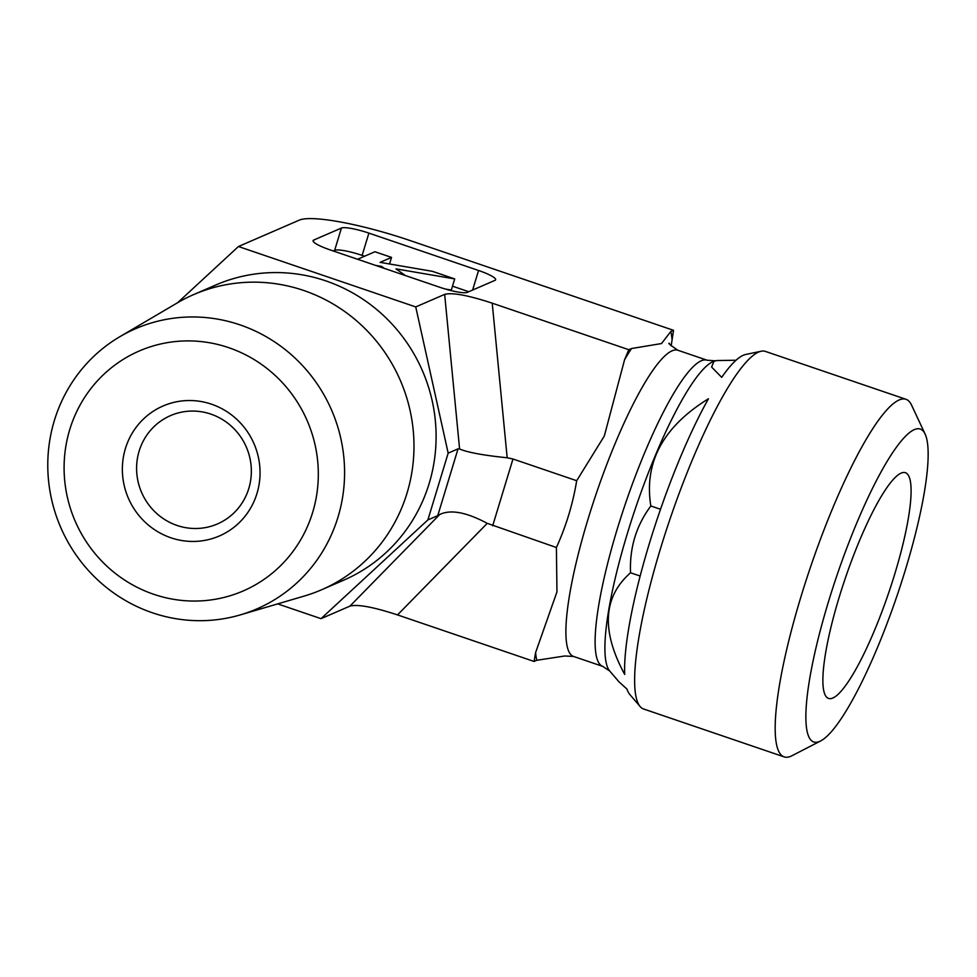 <?xml version="1.0" encoding="UTF-8"?>
<svg xmlns="http://www.w3.org/2000/svg" width="977" height="977" viewBox="0 0 977 977"><rect width="100%" height="100%" fill="white"/><g stroke="black" fill="none" stroke-linecap="round" stroke-linejoin="round"><path stroke-width="1.47" d="M152.436 612.799A152.656 147.6 -113.4 0 0 240.464 614.851A152.656 147.6 -113.4 0 0 331.594 410.108A152.656 147.6 -113.4 0 0 119.853 336.699A152.656 147.6 -113.4 0 0 48.85 483.371A152.656 147.6 -113.4 0 0 152.436 612.799M153.743 594.297A130.747 126.412 66.6 0 1 104.747 373.483A130.747 126.412 66.6 0 1 315.131 445.17A130.747 126.412 66.6 0 1 153.743 594.297M211.496 404.185A70.832 68.475 -113.4 0 0 124.079 484.971A70.832 68.475 -113.4 0 0 238.046 523.794A70.832 68.475 -113.4 0 0 211.496 404.185M119.853 336.699L177.179 302.968A160.851 155.514 66.6 0 1 193.605 294.614A160.851 155.514 66.6 0 1 400.289 380.309A160.851 155.514 66.6 0 1 321.604 589.766A160.851 155.514 66.6 0 1 304.262 596.055L240.464 614.851M210.885 414.114A59.023 57.069 66.6 0 1 251.248 467.629A59.023 57.069 66.6 0 1 217.456 523.941A59.023 57.069 66.6 0 1 141.616 492.481A59.023 57.069 66.6 0 1 170.486 415.628A59.023 57.069 66.6 0 1 210.885 414.114M177.68 302.675L238.449 246.522L415.738 306.925L448.174 453.133L427.877 519.923L321.018 618.661L277.663 603.884M193.605 294.614L215.746 285.015A160.851 155.514 66.6 0 1 422.418 370.723A160.851 155.514 66.6 0 1 343.733 580.167L321.604 589.766M602.785 666.399A161.73 31.032 -71.2 0 1 621.177 516.54A161.73 31.032 -71.2 0 1 701.291 360.782A161.73 31.032 -71.2 0 1 707.116 360.22L715.372 360.818A164.893 31.643 -71.2 0 0 713.161 361.539A164.893 31.643 -71.2 0 0 634.391 511.484A164.893 31.643 -71.2 0 0 609.685 670.979L602.785 666.399L573.572 656.446L564.706 655.994L536.788 660.281L534.077 661.453L535.591 652.612L556.951 591.903L556.402 547.511C566.086 526.237 572.852 503.973 576.686 480.708L604.311 436.023L624.584 359.719L628.797 349.705L631.496 348.533L661.539 343.55L670.808 331.484L673.519 330.311L671.175 345.895M321.018 618.661L349.937 606.119C357.521 604.067 373.373 606.998 397.517 614.912L534.077 661.453M238.449 246.522L299.316 220.118A95.416 16.084 16.9 0 1 410.328 240.635L673.519 330.311M925.146 434.142L911.517 405.04A188.879 36.247 108.8 0 0 905.984 399.3A188.879 36.247 108.8 0 0 899.182 399.959A188.879 36.247 108.8 0 0 805.622 581.852A188.879 36.247 108.8 0 0 784.14 756.882A188.879 36.247 108.8 0 0 790.943 756.235A188.879 36.247 108.8 0 0 792.029 755.709L820.582 740.981A165.272 31.716 -71.2 0 1 819.642 741.433A165.272 31.716 -71.2 0 1 837.619 573.45A165.272 31.716 -71.2 0 1 925.146 434.142A165.272 31.716 -71.2 0 1 897.02 595.799A165.272 31.716 -71.2 0 1 820.582 740.981M905.984 399.3L765.431 351.415A188.879 36.247 108.8 0 0 761.168 351.232A188.879 36.247 108.8 0 0 758.628 352.062A188.879 36.247 108.8 0 0 668.402 523.831A188.879 36.247 108.8 0 0 640.106 706.518A188.879 36.247 108.8 0 0 643.587 708.984L784.14 756.882M832.831 698.018A119.231 22.886 -71.2 0 1 827.666 698.018A119.231 22.886 -71.2 0 1 842.858 585.589A119.231 22.886 -71.2 0 1 901.16 473.112A119.231 22.886 -71.2 0 1 904.519 472.502A119.231 22.886 -71.2 0 1 892.636 580.839A119.231 22.886 -71.2 0 1 832.831 698.018M736.047 360.244L716.654 360.55L713.882 361.38L711.622 367.047L721.698 377.354A180.818 34.696 -71.2 0 1 743.338 355.249A180.818 34.696 -71.2 0 1 745.769 354.456L761.168 351.232M640.106 706.518L629.872 694.574A180.818 34.696 -71.2 0 1 626.99 689.103L619.027 681.885L609.685 670.979M624.706 674.435A180.818 34.696 -71.2 0 1 708.459 398.763C663.053 426.815 643.843 462.561 650.841 505.976C636.247 525.577 629.481 547.841 630.544 572.778C603.029 596.923 601.075 630.812 624.706 674.435M397.517 614.912L487.242 523.342L556.402 547.511M630.544 572.778L640.13 576.039M492.677 525.797L512.974 458.995L576.686 480.708M650.841 505.976L660.513 509.273M415.738 306.925L444.657 294.382C452.229 292.331 468.093 295.262 492.225 303.175L628.797 349.705M512.974 458.995L507.173 457.761C483.566 455.367 467.702 452.436 459.593 448.98L458.042 448.846L437.745 515.648L439.674 514.549L349.937 606.119M364.592 256.23L362.125 255.388L368.891 233.112L478.559 270.482A23.607 3.981 16.9 0 1 495.62 279.752A23.607 3.981 16.9 0 1 494.96 280.362L467.287 292.355A23.607 3.981 16.9 0 1 439.821 287.287L330.165 249.917A23.607 3.981 16.9 0 1 313.104 240.647A23.607 3.981 16.9 0 1 313.764 240.037L341.425 228.044L334.659 250.307L333.194 250.942M368.891 233.112A23.607 3.981 16.9 0 0 341.425 228.044M445.378 289.045L451.313 290.059L454.696 278.921L395.966 268.87L405.357 275.538M384.291 268.357L381.531 266.391L375.498 265.365M381.25 267.319L381.531 266.391M357.594 259.259L374.924 251.748L391.533 257.403L380.09 262.361L432.359 271.313L454.696 278.921M389.53 263.973L391.533 257.403M468.765 291.72L452.485 286.176M362.125 255.388A23.607 3.981 16.9 0 0 334.659 250.307M487.242 523.342C466.31 512.156 450.446 509.225 439.674 514.549M427.877 519.923L437.745 515.648M448.174 453.133L458.042 448.846M536.788 660.281A185.337 35.563 -71.2 0 1 535.591 652.612M624.584 359.719A185.337 35.563 -71.2 0 1 631.496 348.533M670.808 331.484A185.337 35.563 -71.2 0 1 672.005 339.153M573.572 656.446A161.73 31.032 -71.2 0 1 591.964 506.575A161.73 31.032 -71.2 0 1 672.078 350.828A161.73 31.032 -71.2 0 1 677.891 350.267C670.222 344.991 667.425 342.707 669.501 343.428M492.225 303.175L507.173 457.761M478.559 270.482L472.612 290.047M313.312 241.527L313.764 240.037M444.657 294.382L459.593 448.98M707.116 360.22L677.891 350.267M715.372 360.818L716.654 360.55"/></g></svg>
